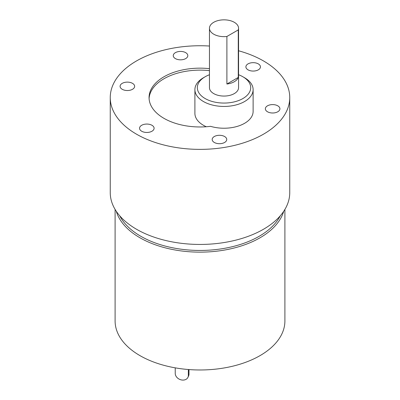 <?xml version="1.0" encoding="UTF-8"?>
<svg xmlns="http://www.w3.org/2000/svg" width="400" height="400" viewBox="0 0 400 400"><rect width="100%" height="100%" fill="white"/><g stroke="black" fill="none" stroke-linecap="round" stroke-linejoin="round"><path stroke-width="0.6" d="M280.26 215.82A83.685 48.315 180 0 1 140.825 236.295A83.685 48.315 180 0 1 119.74 215.82M205.145 98.55A26.68 15.405 0 0 0 242.88 98.55A26.68 15.405 0 0 0 242.88 76.765L244.595 77.755A29.11 16.805 180 0 1 253.12 89.64A29.11 16.805 180 0 1 235.15 105.165A29.11 16.805 180 0 1 203.43 101.52A29.11 16.805 180 0 1 194.905 89.64A29.11 16.805 180 0 1 203.43 77.755L205.145 76.765A26.68 15.405 0 0 0 205.145 98.55M284.9 209.43L284.9 320.965A84.9 49.015 180 0 1 232.49 366.25A84.9 49.015 180 0 1 139.97 355.625A84.9 49.015 180 0 1 115.1 320.965L115.1 209.43M224.61 136.525A7.275 4.2 0 0 0 216.675 135.615A7.275 4.2 0 0 0 212.185 139.495A7.275 4.2 0 0 0 214.315 142.465A7.275 4.2 0 0 0 222.245 143.375A7.275 4.2 0 0 0 226.74 139.495A7.275 4.2 0 0 0 224.61 136.525M151.975 125.29A7.275 4.2 0 0 0 144.045 124.375A7.275 4.2 0 0 0 139.55 128.26A7.275 4.2 0 0 0 141.685 131.23A7.275 4.2 0 0 0 149.615 132.14A7.275 4.2 0 0 0 154.105 128.26A7.275 4.2 0 0 0 151.975 125.29M132.515 83.355A7.275 4.2 0 0 0 124.58 82.445A7.275 4.2 0 0 0 120.09 86.325A7.275 4.2 0 0 0 122.22 89.295A7.275 4.2 0 0 0 130.15 90.205A7.275 4.2 0 0 0 134.645 86.325A7.275 4.2 0 0 0 132.515 83.355M185.685 52.655A7.275 4.2 0 0 0 177.755 51.745A7.275 4.2 0 0 0 173.26 55.625A7.275 4.2 0 0 0 175.39 58.595A7.275 4.2 0 0 0 183.325 59.51A7.275 4.2 0 0 0 187.815 55.625A7.275 4.2 0 0 0 185.685 52.655M258.315 63.89A7.275 4.2 0 0 0 250.385 62.98A7.275 4.2 0 0 0 245.895 66.86A7.275 4.2 0 0 0 248.025 69.835A7.275 4.2 0 0 0 255.955 70.745A7.275 4.2 0 0 0 260.45 66.86A7.275 4.2 0 0 0 258.315 63.89M277.78 105.825A7.275 4.2 0 0 0 269.85 104.915A7.275 4.2 0 0 0 265.355 108.795A7.275 4.2 0 0 0 267.485 111.765A7.275 4.2 0 0 0 275.42 112.68A7.275 4.2 0 0 0 279.91 108.795A7.275 4.2 0 0 0 277.78 105.825M213.72 34.185A14.555 8.405 0 0 0 226.9 36.475L226.9 84.01A14.555 8.405 0 0 0 238.275 77.44L238.275 29.91A14.555 8.405 0 0 0 238.565 28.24A14.555 8.405 0 0 0 234.305 22.3A14.555 8.405 0 0 0 218.445 20.48A14.555 8.405 0 0 0 209.46 28.24A14.555 8.405 0 0 0 213.72 34.185M209.46 28.24L209.46 87.655A14.555 8.405 0 0 0 213.72 93.6A14.555 8.405 0 0 0 229.58 95.42A14.555 8.405 0 0 0 238.565 87.655L238.565 28.24M206.305 126.745A29.11 16.805 180 0 1 203.43 125.29A29.11 16.805 180 0 1 194.905 113.405L194.905 89.64M209.46 68.665A50.94 29.41 0 0 0 149.06 97.56A50.94 29.41 0 0 0 163.98 118.355A50.94 29.41 0 0 0 210.57 126.33A29.11 16.805 0 0 0 253.12 111.425L253.12 89.64M209.46 70.645A50.94 29.41 0 0 0 149.09 98.55M209.46 46.035A89.75 51.815 0 0 0 110.25 97.56L110.25 192.625A89.75 51.815 0 0 0 136.54 229.265A89.75 51.815 0 0 0 234.345 240.5A89.75 51.815 0 0 0 289.75 192.625L289.75 97.56A89.75 51.815 0 0 0 263.46 60.92A89.75 51.815 0 0 0 238.565 50.77M110.25 97.56A89.75 51.815 0 0 0 136.54 134.2A89.75 51.815 0 0 0 234.345 145.43A89.75 51.815 0 0 0 289.75 97.56M244.595 77.755L242.88 76.765A26.68 15.405 0 0 0 238.565 74.745M209.46 74.745A26.68 15.405 0 0 0 205.145 76.765M238.275 29.91L226.9 36.475M238.275 77.44L226.9 84.01M188.355 369.52L188.355 375.47A6.79 5.355 -155.1 0 1 187.955 377.315A6.79 5.355 -155.1 0 1 181.795 380A6.79 5.355 -155.1 0 1 175.235 373.44L175.235 367.85M188.355 375.47L188.98 374.115A6.79 5.355 24.9 0 1 188.58 375.96L187.955 377.315M188.98 374.115L188.98 369.565M283.7 211.325A84.9 49.015 180 0 1 225.785 249.825A84.9 49.015 180 0 1 139.97 237.78A84.9 49.015 180 0 1 116.3 211.325"/></g></svg>
